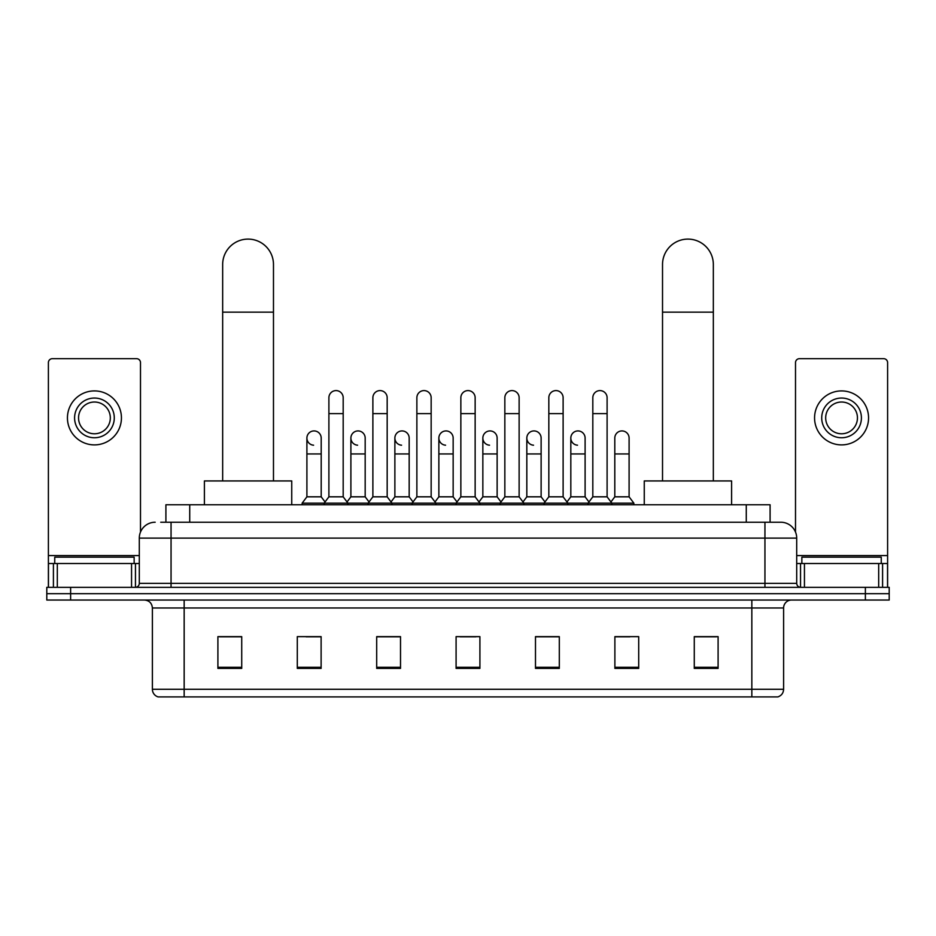 <?xml version="1.0" encoding="UTF-8"?>
<svg xmlns="http://www.w3.org/2000/svg" width="936" height="936" viewBox="0 0 936 936"><rect width="100%" height="100%" fill="white"/><g stroke="black" fill="none" stroke-linecap="round" stroke-linejoin="round"><path stroke-width="1.4" d="M165.906 522.23L165.906 504.761L770.094 504.761L770.094 522.23M161.097 522.23L780.823 522.23A15.877 15.877 0 0 1 796.7 538.106L796.7 583.362C796.91 585.749 798.244 587.071 800.678 587.328M160.735 522.23L171.054 522.23L171.054 538.106L139.3 538.106L139.3 583.362A3.966 3.966 0 0 1 135.322 587.328M155.177 522.23A15.877 15.877 0 0 0 139.3 538.106M70.621 587.328L46.8 587.328L46.8 593.681L70.621 593.681L46.8 593.681L46.8 600.034L70.621 600.034L70.621 593.681L865.379 593.681L70.621 593.681L70.621 587.328L865.379 587.328L865.379 593.681L889.2 593.681L865.379 593.681L865.379 600.034L70.621 600.034M865.379 600.034L889.2 600.034L889.2 587.328L865.379 587.328M796.7 538.106L764.946 538.106L764.946 522.23L780.823 522.23M783.607 689.282C783.385 693.085 781.478 695.623 777.886 696.899L751.842 696.899L751.842 689.282L783.607 689.282L783.607 607.979A7.944 7.944 0 0 1 791.54 600.034M751.842 696.899L158.114 696.899A7.944 7.944 0 0 1 152.392 689.282L152.392 607.979C151.924 603.158 149.28 600.502 144.46 600.034M718.099 668.398L718.099 636.644L694.278 636.644L694.278 668.398L718.099 668.398M638.703 668.398L638.703 636.644L614.882 636.644L614.882 668.398L638.703 668.398M559.307 668.398L559.307 636.644L535.486 636.644L535.486 668.398L559.307 668.398M241.722 668.398L241.722 636.644L217.901 636.644L217.901 668.398L241.722 668.398M321.118 668.398L321.118 636.644L297.297 636.644L297.297 668.398L321.118 668.398M400.514 668.398L400.514 636.644L376.693 636.644L376.693 668.398L400.514 668.398M479.911 668.398L479.911 636.644L456.089 636.644L456.089 668.398L479.911 668.398M614.882 636.796L629.893 636.796M694.278 636.796L716.508 636.796M394.079 636.796L387.972 636.796M306.107 636.796L321.118 636.796M219.492 636.796L241.722 636.796M548.028 636.796L541.921 636.796M460.056 636.796L475.944 636.796M400.514 636.796L376.693 636.796M559.307 636.796L535.486 636.796M134.141 563.519L134.141 557.166L54.744 557.166L54.744 563.519M131.555 587.328L131.555 563.519L57.318 563.519L57.318 587.328M140.494 532.069L140.494 362.641A3.966 3.966 0 0 0 136.516 358.675L52.357 358.675A3.966 3.966 0 0 0 48.391 362.641L48.391 563.519L57.318 563.519M131.555 563.519L139.3 563.519M48.391 587.328L48.391 563.519M94.442 398.046A19.855 19.855 0 0 0 74.587 417.901A19.855 19.855 0 0 0 94.442 437.755A19.855 19.855 0 0 0 114.286 417.901A19.855 19.855 0 0 0 94.442 398.046M94.442 402.024A15.877 15.877 0 0 0 78.554 417.901A15.877 15.877 0 0 0 94.442 433.777A15.877 15.877 0 0 0 110.319 417.901A15.877 15.877 0 0 0 94.442 402.024M94.442 444.892A26.992 26.992 0 0 0 121.434 417.901A26.992 26.992 0 0 0 94.442 390.909A26.992 26.992 0 0 0 67.439 417.901A26.992 26.992 0 0 0 94.442 444.892M222.663 480.94L222.663 264.502A25.412 25.412 0 0 1 248.075 239.101A25.412 25.412 0 0 1 273.476 264.502A25.412 25.412 0 0 0 248.075 239.101M273.476 480.94L273.476 264.502M291.739 504.761L291.739 480.94L204.399 480.94L204.399 504.761M662.524 480.94L662.524 264.502A25.412 25.412 0 0 1 687.925 239.101A25.412 25.412 0 0 1 713.337 264.502A25.412 25.412 0 0 0 687.925 239.101M713.337 480.94L713.337 264.502M731.601 504.761L731.601 480.94L644.26 480.94L644.26 504.761M328.899 413.618L343.184 413.618L343.184 496.817L328.899 496.817L328.899 397.73A7.149 7.149 0 0 1 336.492 390.605A7.149 7.149 0 0 1 343.184 397.73A7.149 7.149 0 0 0 336.492 390.605M328.899 496.817L324.137 503.17L324.137 504.761M343.184 496.817L347.946 503.17L302.141 503.17L302.141 504.761M372.879 496.817L372.879 413.618L387.176 413.618L387.176 496.817L372.879 496.817L368.117 503.17L347.946 503.17L347.946 504.761M372.879 413.618L372.879 397.73A7.149 7.149 0 0 1 380.472 390.605A7.149 7.149 0 0 1 387.176 397.73A7.149 7.149 0 0 0 380.472 390.605M387.176 496.817L391.938 503.17L368.117 503.17L368.117 504.761M416.871 496.817L416.871 413.618L431.157 413.618L431.157 496.817L416.871 496.817L412.109 503.17L391.938 503.17L391.938 504.761M416.871 413.618L416.871 397.73A7.149 7.149 0 0 1 424.464 390.605A7.149 7.149 0 0 1 431.157 397.73A7.149 7.149 0 0 0 424.464 390.605M431.157 496.817L435.919 503.17L412.109 503.17L412.109 504.761M460.851 496.817L460.851 413.618L475.149 413.618L475.149 496.817L460.851 496.817L456.089 503.17L435.919 503.17L435.919 504.761M460.851 413.618L460.851 397.73A7.149 7.149 0 0 1 468.445 390.605A7.149 7.149 0 0 1 475.149 397.73A7.149 7.149 0 0 0 468.445 390.605M475.149 496.817L479.911 503.17L456.089 503.17L456.089 504.761M504.843 496.817L504.843 413.618L519.129 413.618L519.129 496.817L504.843 496.817L500.081 503.17L479.911 503.17L479.911 504.761M504.843 413.618L504.843 397.73A7.149 7.149 0 0 1 512.437 390.605A7.149 7.149 0 0 1 519.129 397.73A7.149 7.149 0 0 0 512.437 390.605M519.129 496.817L523.891 503.17L500.081 503.17L500.081 504.761M548.824 496.817L548.824 413.618L563.121 413.618L563.121 496.817L548.824 496.817L544.062 503.17L523.891 503.17L523.891 504.761M548.824 413.618L548.824 397.73A7.149 7.149 0 0 1 556.417 390.605A7.149 7.149 0 0 1 563.121 397.73A7.149 7.149 0 0 0 556.417 390.605M563.121 496.817L567.883 503.17L544.062 503.17L544.062 504.761M592.816 496.817L592.816 413.618L607.101 413.618L607.101 496.817L592.816 496.817L588.054 503.17L567.883 503.17L567.883 504.761M592.816 413.618L592.816 397.73A7.149 7.149 0 0 1 600.409 390.605A7.149 7.149 0 0 1 607.101 397.73A7.149 7.149 0 0 0 600.409 390.605M607.101 496.817L611.863 503.17L588.054 503.17L588.054 504.761M629.097 496.817L629.097 453.948L614.8 453.948L614.8 496.817L629.097 496.817L633.859 503.17L611.863 503.17L611.863 504.761M313.595 445.197A7.149 7.149 0 0 1 306.903 438.071A7.149 7.149 0 0 1 314.496 430.934A7.149 7.149 0 0 1 321.2 438.071L321.2 453.948L306.903 453.948L306.903 438.071M321.2 453.948L321.2 496.817L306.903 496.817L306.903 453.948M306.903 496.817L302.141 503.17M321.2 496.817L325.049 501.953M357.587 445.197A7.149 7.149 0 0 1 350.895 438.071A7.149 7.149 0 0 1 358.488 430.934A7.149 7.149 0 0 1 365.18 438.071L365.18 453.948L350.895 453.948L350.895 438.071M365.18 453.948L365.18 496.817L350.895 496.817L350.895 453.948M350.895 496.817L347.034 501.953M365.18 496.817L369.03 501.953M401.567 445.197A7.149 7.149 0 0 1 394.875 438.071A7.149 7.149 0 0 1 402.468 430.934A7.149 7.149 0 0 1 409.172 438.071L409.172 453.948L394.875 453.948L394.875 438.071M409.172 453.948L409.172 496.817L394.875 496.817L394.875 453.948M394.875 496.817L391.026 501.953M409.172 496.817L413.022 501.953M445.559 445.197A7.149 7.149 0 0 1 438.867 438.071A7.149 7.149 0 0 1 446.46 430.934A7.149 7.149 0 0 1 453.153 438.071L453.153 453.948L438.867 453.948L438.867 438.071M453.153 453.948L453.153 496.817L438.867 496.817L438.867 453.948M438.867 496.817L435.006 501.953M453.153 496.817L457.002 501.953M489.54 445.197A7.149 7.149 0 0 1 482.847 438.071A7.149 7.149 0 0 1 490.441 430.934A7.149 7.149 0 0 1 497.133 438.071L497.133 453.948L482.847 453.948L482.847 438.071M497.133 453.948L497.133 496.817L482.847 496.817L482.847 453.948M482.847 496.817L478.998 501.953M497.133 496.817L500.994 501.953M533.532 445.197A7.149 7.149 0 0 1 526.828 438.071A7.149 7.149 0 0 1 534.433 430.934A7.149 7.149 0 0 1 541.125 438.071L541.125 453.948L526.828 453.948L526.828 438.071M541.125 453.948L541.125 496.817L526.828 496.817L526.828 453.948M526.828 496.817L522.978 501.953M541.125 496.817L544.974 501.953M577.512 445.197A7.149 7.149 0 0 1 570.82 438.071A7.149 7.149 0 0 1 578.413 430.934A7.149 7.149 0 0 1 585.105 438.071L585.105 453.948L570.82 453.948L570.82 438.071M585.105 453.948L585.105 496.817L570.82 496.817L570.82 453.948M570.82 496.817L566.97 501.953M585.105 496.817L588.966 501.953M614.8 453.948L614.8 438.071A7.149 7.149 0 0 1 622.405 430.934A7.149 7.149 0 0 1 629.097 438.071L629.097 453.948M614.8 496.817L610.951 501.953M633.859 503.17L633.859 504.761M878.682 587.328L878.682 563.519L804.445 563.519L804.445 587.328M887.609 587.328L887.609 563.519L887.609 587.328M878.682 563.519L887.609 563.519L887.609 362.641A3.966 3.966 0 0 0 883.642 358.675L799.484 358.675A3.966 3.966 0 0 0 795.506 362.641L795.506 532.069M796.7 563.519L804.445 563.519M841.558 398.046A19.855 19.855 0 0 0 821.714 417.901A19.855 19.855 0 0 0 841.558 437.755A19.855 19.855 0 0 0 861.412 417.901A19.855 19.855 0 0 0 841.558 398.046M841.558 402.024A15.877 15.877 0 0 0 825.681 417.901A15.877 15.877 0 0 0 841.558 433.777A15.877 15.877 0 0 0 857.446 417.901A15.877 15.877 0 0 0 841.558 402.024M841.558 444.892A26.992 26.992 0 0 0 868.561 417.901A26.992 26.992 0 0 0 841.558 390.909A26.992 26.992 0 0 0 814.566 417.901A26.992 26.992 0 0 0 841.558 444.892M881.256 563.519L881.256 557.166L801.86 557.166L801.86 563.519M189.727 522.23L189.727 504.761M746.273 522.23L746.273 504.761M171.054 587.328L171.054 583.362L796.7 583.362M139.3 583.362L171.054 583.362L171.054 538.106L764.946 538.106L764.946 587.328M751.842 600.034L751.842 607.979L152.392 607.979M783.607 607.979L751.842 607.979L751.842 689.282L184.158 689.282L184.158 696.899M152.392 689.282L184.158 689.282L184.158 600.034M479.911 667.298L456.089 667.298M400.514 667.298L376.693 667.298M321.118 667.298L297.297 667.298M241.722 667.298L217.901 667.298M559.307 667.298L535.486 667.298M638.703 667.298L614.882 667.298M718.099 667.298L694.278 667.298M139.3 555.574L48.391 555.574M135.463 563.519L135.463 587.328M48.45 563.519L48.45 587.328M53.41 587.328L53.41 563.519M222.663 312.144L273.476 312.144M662.524 312.144L713.337 312.144M887.609 555.574L796.7 555.574M887.55 587.328L887.55 563.519M882.589 563.519L882.589 587.328M800.537 587.328L800.537 563.519M343.184 413.618L343.184 397.73M387.176 413.618L387.176 397.73M431.157 413.618L431.157 397.73M475.149 413.618L475.149 397.73M519.129 413.618L519.129 397.73M563.121 413.618L563.121 397.73M607.101 413.618L607.101 397.73"/></g></svg>
